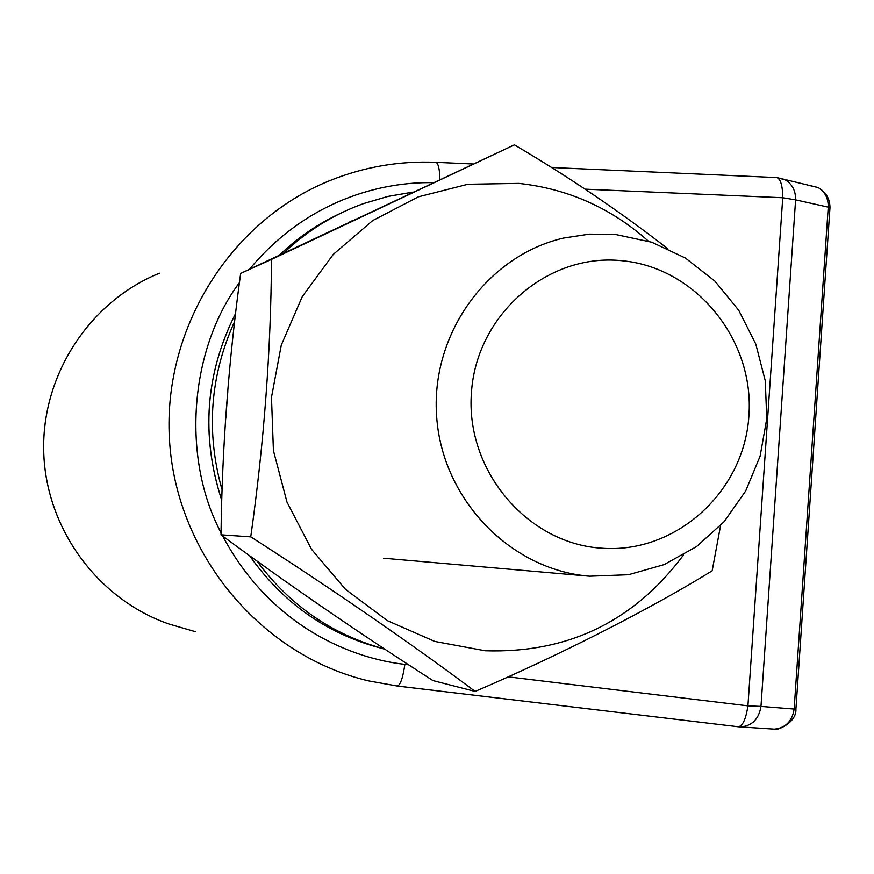 <?xml version="1.0" encoding="UTF-8"?>
<svg xmlns="http://www.w3.org/2000/svg" width="874" height="874" viewBox="0 0 874 874"><rect width="100%" height="100%" fill="white"/><g stroke="black" fill="none" stroke-linecap="round" stroke-linejoin="round"><path stroke-width="1.31" d="M615.558 234.483L651.786 242.24L685.445 258.059L714.899 281.133L738.727 310.281L755.791 344.061L765.285 380.835L766.76 418.788L760.129 456.108L745.697 490.959L724.153 521.636L696.502 546.621L664.087 564.626L628.482 574.731L589.557 576.206C510.798 570.001 442.703 499.972 436.716 417.488C430.052 335.048 486.654 255.842 563.501 238.078L589.393 234.134L615.558 234.483M621.578 260.671C695.628 267.182 754.655 339.702 748.909 415.751C744.244 491.887 675.722 554.171 601.323 548.173C526.858 543.333 465.263 470.092 471.457 392.382C476.538 314.574 547.616 253.023 621.578 260.671M169.195 624.091L168.922 624.003C97.56 599.269 45.656 528.18 43.7 451.508C41.624 374.837 89.672 301.421 159.472 273.201C89.749 301.366 41.646 374.76 43.722 451.487C45.666 528.213 97.626 599.313 168.922 624.003L195.219 631.64M508.57 676.902L747.926 705.853C745.948 718.963 742.758 725.933 738.366 726.775L397.473 686.035M771.644 728.96L774.353 729.145C785.551 727.998 792.15 721.301 794.149 709.054L760.981 706.411C758.938 718.92 752.23 725.748 740.857 726.917L738.464 726.786M777.194 177.662L785.278 179.88C792.281 184.152 795.722 190.816 795.602 199.862L828.246 207.138C828.366 198.267 824.969 191.734 818.064 187.539L808.734 185.354M776.899 177.586L818.064 187.539C826.028 192.094 829.994 198.879 829.961 207.881L829.907 208.831M585.154 189.166L782.743 197.743L795.602 199.862L760.981 706.411L747.926 705.853L782.743 197.743C782.645 185.911 780.701 179.192 776.92 177.586L776.254 177.564M683.446 555.056C633.879 621.501 567.816 653.402 485.245 650.769L434.76 641.44L387.368 620.66L345.536 589.393L311.461 549.211L286.989 502.124L273.42 450.602L271.486 397.32L281.286 345.077L302.273 296.603L333.278 254.389L372.663 220.587L418.318 196.847L467.863 184.272L518.795 183.398C567.947 188.751 611.123 207.99 648.322 241.104M667.332 248.391C619.12 210.973 568.133 176.472 514.393 144.855L271.497 259.403C270.962 350.354 264.046 442.834 250.751 536.855C328.307 586.399 414.779 646.039 475.117 691.421C559.568 655.249 650.813 608.697 712.168 570.809L720.58 525.547M475.117 691.421L432.903 680.562C356.526 631.389 285.896 582.805 221.024 534.822C222.029 448.482 228.573 361.355 240.656 273.431L514.393 144.855M271.497 259.403L240.656 273.431M221.024 534.822L250.751 536.855M222.75 536.123C271.071 627.019 352.288 658.603 404.87 664.36C402.914 677.776 400.412 684.998 397.364 686.035L368.522 680.879C262.353 655.85 178.132 556.618 169.753 443.981C161.002 331.377 229.207 220.925 330.23 180.459C364.349 166.792 399.637 160.761 436.093 162.345C438.355 163.525 439.633 169.217 439.917 179.443M221.013 532.681C181.399 458.085 189.385 349.917 239.268 282.859M249.527 269.236C307.746 199.064 383.009 181.661 433.045 182.677M435.645 162.324L472.823 163.984M404.87 664.36L408.377 664.775M773.545 729.091L772.671 729.058M815.726 186.992L809.739 185.441M795.952 708.639L829.961 207.881L828.246 207.138L794.149 709.054L795.93 708.967C796.717 724.054 774.058 731.538 774.342 729.145M249.877 556.082C283.81 604.098 328.711 635.103 384.571 649.098C328.799 635.158 283.919 604.163 249.931 556.115M221.515 499.513C200.922 435.558 205.499 373.766 235.248 314.159C205.456 373.843 200.878 435.645 221.515 499.6M279.429 255.11C297.433 237.87 317.601 224.028 339.942 213.595M384.331 648.934C332.349 634.764 289.95 605.551 257.131 561.294M221.865 489.156C205.914 431.734 210.066 376.06 234.341 322.135M283.602 253.132C306.982 230.867 333.649 214.338 363.628 203.566L388.001 196.421L412.976 192.127M330.011 612.226L314.913 601.847M225.809 418.22L227.819 391.465M349.447 222.072L352.255 220.74M383.675 558.213L589.557 576.206M738.366 726.775L397.364 686.035L368.522 680.879M774.309 729.145L740.835 726.917M552.215 167.535L776.92 177.586M738.279 726.764L740.857 726.917M279.472 255.088C297.368 237.968 317.415 224.192 339.615 213.748M413.063 192.083L388.045 196.399L363.628 203.566"/></g></svg>
